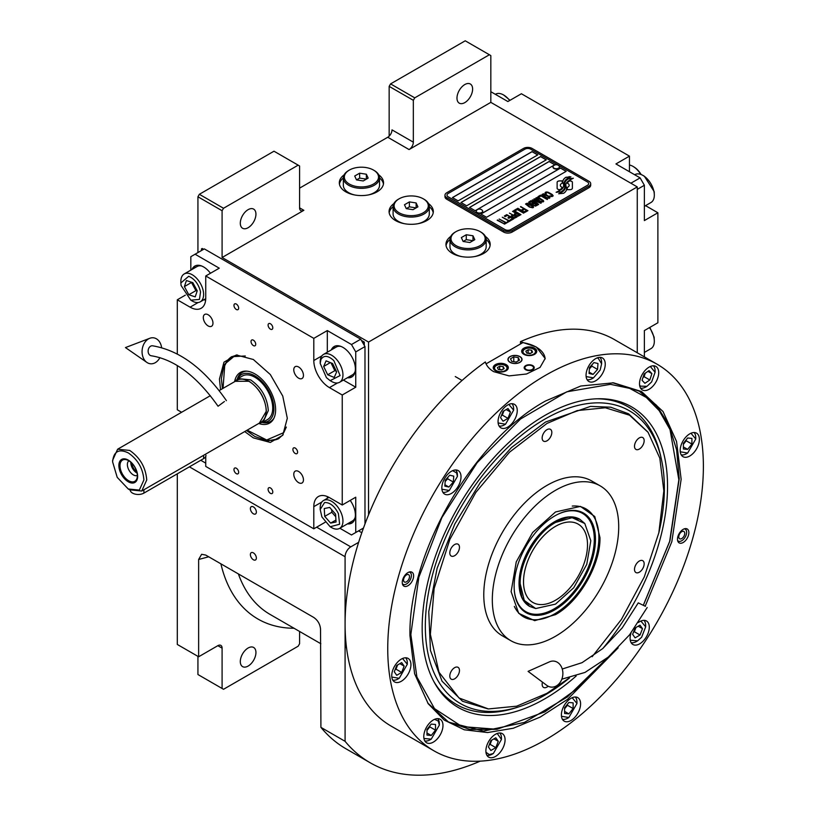 <?xml version="1.0" encoding="UTF-8"?>
<svg xmlns="http://www.w3.org/2000/svg" width="816" height="816" viewBox="0 0 816 816"><rect width="100%" height="100%" fill="white"/><g stroke="black" fill="none" stroke-linecap="round" stroke-linejoin="round"><path stroke-width="1.22" d="M389.161 136.15L389.161 86.363L390.578 83.895L414.752 97.849L489.396 54.754L490.824 55.58L490.824 102.367L409.071 149.563A6.028 3.478 -60 0 0 413.335 142.178L392.006 129.866A6.028 3.478 120 0 1 387.743 137.251L299.584 188.149M197.931 252.583L197.931 196.768L199.349 194.3L223.523 208.264L298.166 165.158L299.584 165.985L299.584 207.845A6.028 3.478 -60 0 0 300.839 210.61A6.028 3.478 -60 0 0 303.848 210.314L222.095 257.509L368.546 342.057L368.546 514.896M393.873 203.612A22.114 12.77 0 0 0 389.079 211.538A22.114 12.77 0 0 0 395.556 220.575A22.114 12.77 0 0 0 419.659 223.339A22.114 12.77 0 0 0 433.316 211.538A22.114 12.77 0 0 0 428.533 203.612M344.107 174.879A22.114 12.77 0 0 0 339.313 182.815A22.114 12.77 0 0 0 345.8 191.842A22.114 12.77 0 0 0 369.903 194.606A22.114 12.77 0 0 0 383.551 182.815A22.114 12.77 0 0 0 378.767 174.879M450.738 236.446A22.114 12.77 0 0 0 445.954 244.382A22.114 12.77 0 0 0 452.431 253.409A22.114 12.77 0 0 0 476.534 256.173A22.114 12.77 0 0 0 490.192 244.382A22.114 12.77 0 0 0 485.398 236.446M490.824 102.367L637.265 186.915L368.546 342.057M413.335 142.178L413.335 100.317L389.161 86.363M199.349 194.3L273.992 151.205L298.166 165.158M240.302 223.196A11.057 6.385 120 0 0 242.587 228.266A11.057 6.385 120 0 0 251.114 225.298A11.057 6.385 120 0 0 255.938 214.169A11.057 6.385 120 0 0 253.643 209.11A11.057 6.385 120 0 0 245.126 212.068A11.057 6.385 120 0 0 240.302 223.196M223.523 208.264L222.095 210.722L222.095 257.509M429.298 206.662A22.114 12.77 180 0 1 433.214 212.772M393.098 206.662A22.114 12.77 0 0 0 389.181 212.772M379.532 177.929A22.114 12.77 180 0 1 383.449 184.039M343.342 177.929A22.114 12.77 0 0 0 339.425 184.039M486.173 239.496A22.114 12.77 180 0 1 490.09 245.606M449.973 239.496A22.114 12.77 0 0 0 446.056 245.606M197.931 196.768L222.095 210.722M358.591 530.869L361.814 532.726M358.632 542.334L350.768 546.873A8.048 4.641 120 0 0 345.086 556.726L345.086 741.316A265.414 153.245 120 0 0 370.199 762.776A265.414 153.245 120 0 0 480.185 761.155M637.265 352.767L637.265 186.915M456.98 98.093A11.057 6.385 120 0 0 459.275 103.163A11.057 6.385 120 0 0 467.792 100.195A11.057 6.385 120 0 0 472.617 89.066A11.057 6.385 120 0 0 470.332 84.007A11.057 6.385 120 0 0 461.805 86.965A11.057 6.385 120 0 0 456.98 98.093M414.752 97.849L413.335 100.317M390.578 83.895L465.232 40.8L489.396 54.754M197.931 656.36L197.931 674.526L222.095 688.48L222.095 648.149A6.028 3.478 -60 0 0 220.85 645.385A6.028 3.478 -60 0 0 217.831 645.68L198.635 656.768L177.307 644.456L177.307 473.81M256.367 558.042A4.223 2.438 -120 0 0 254.521 553.789A4.223 2.438 -120 0 0 251.267 552.656A4.223 2.438 -120 0 0 250.39 554.594A4.223 2.438 -120 0 0 252.236 558.838A4.223 2.438 -120 0 0 255.49 559.97A4.223 2.438 -120 0 0 256.367 558.042M256.367 512.071A4.223 2.438 -120 0 0 254.521 507.817A4.223 2.438 -120 0 0 251.267 506.685A4.223 2.438 -120 0 0 250.39 508.623A4.223 2.438 -120 0 0 252.236 512.866A4.223 2.438 -120 0 0 255.49 513.998A4.223 2.438 -120 0 0 256.367 512.071M198.635 656.768L198.635 559.48L201.644 554.278L205.744 555.084L313.67 617.396C317.791 620.221 320.086 624.138 320.545 629.167L320.912 727.362L345.086 741.316M320.912 727.362A265.414 153.245 120 0 0 346.025 748.823L370.199 762.776M299.584 631.462L299.584 643.742L298.166 646.201L223.523 689.296L222.095 688.48M240.302 661.552A11.057 6.385 120 0 0 242.587 666.611A11.057 6.385 120 0 0 251.114 663.653A11.057 6.385 120 0 0 255.938 652.525A11.057 6.385 120 0 0 253.643 647.465A11.057 6.385 120 0 0 245.126 650.423A11.057 6.385 120 0 0 240.302 661.552M562.224 181.805L562.224 181.723A17.503 10.108 0 0 1 562.285 180.877L559.633 180.877A2.509 1.448 0 0 0 557.124 182.325L557.124 188.221A2.509 1.448 0 0 0 557.858 189.251A2.509 1.448 0 0 0 559.633 189.669L559.96 189.669A11.659 6.732 0 0 0 562.336 187.405A4.417 2.55 0 0 1 561.632 187.078A4.417 2.55 0 0 1 560.337 185.273A4.417 2.55 0 0 1 562.387 183.121A17.503 10.108 180 0 1 562.224 181.805A17.503 10.108 180 0 1 562.224 181.764M562.295 187.476A4.417 2.55 180 0 1 561.632 187.16A4.417 2.55 180 0 1 560.337 185.354A4.417 2.55 180 0 1 560.337 185.314L560.337 185.273M590.692 183.712A6.028 3.478 180 0 0 588.928 181.254L532.052 148.42A6.028 3.478 180 0 0 523.525 148.42L446.74 192.749A6.028 3.478 180 0 0 444.975 195.208A6.028 3.478 180 0 0 446.74 197.666L446.74 199.226L503.615 232.06A6.028 3.478 180 0 0 512.152 232.06L588.928 187.741A6.028 3.478 180 0 0 590.692 185.273L590.692 183.712A6.028 3.478 180 0 1 588.928 186.181L588.928 187.741M446.74 199.226A6.028 3.478 180 0 1 444.975 196.768L444.975 195.208M510.724 229.602L587.5 185.273A4.019 2.326 0 0 0 588.683 183.631A4.019 2.326 0 0 0 587.5 181.988L530.635 149.155A4.019 2.326 0 0 0 524.943 149.155L448.168 193.484A4.019 2.326 0 0 0 446.984 195.126A4.019 2.326 0 0 0 448.168 196.768L505.043 229.602A4.019 2.326 0 0 0 510.724 229.602L510.724 229.684A4.019 2.326 180 0 1 505.043 229.684L448.168 196.85A4.019 2.326 180 0 1 446.984 195.208A4.019 2.326 180 0 1 446.984 195.167M537.744 154.907L532.052 151.623L452.431 197.584L458.123 200.869L537.744 154.907M546.271 159.824L540.58 156.539L460.958 202.511L466.65 205.795L546.271 159.824M554.798 164.75L549.117 161.466L469.496 207.437L475.177 210.722L554.798 164.75M566.182 171.319L560.49 168.035L480.869 214.006L486.55 217.291L566.182 171.319M563.642 185.487A15.3 8.833 180 0 1 563.642 185.528L563.642 185.446A15.3 8.833 0 0 1 563.57 186.262A10.363 5.987 0 0 1 560.419 190.036A119.136 68.779 0 0 1 556.124 192.29L561.112 191.831A18.462 10.659 0 0 0 563.611 189.761A9.629 5.559 0 0 0 564.754 187.139A9.629 5.559 0 0 0 564.692 186.517L564.692 186.599A360.101 207.907 180 0 1 564.295 184.334A15.167 8.762 180 0 1 564.223 183.488A15.167 8.762 180 0 1 564.223 183.447M563.642 185.446A15.3 8.833 0 0 0 563.183 183.294A10.975 6.334 0 0 1 562.836 181.723A10.975 6.334 0 0 1 563.244 180.03L563.244 180.112A10.975 6.334 0 0 0 562.836 181.774M564.223 183.488L564.223 183.406A15.167 8.762 0 0 1 564.56 181.56A9.965 5.753 0 0 1 567.477 178.582A71.533 41.3 0 0 1 570.904 176.837L565.906 177.276A11.577 6.681 0 0 0 563.244 180.03M564.223 183.406A15.167 8.762 0 0 0 564.295 184.253A360.101 207.907 0 0 0 564.692 186.517M565.223 188.119L565.223 188.2A15.3 8.833 180 0 0 565.345 187.088A15.3 8.833 180 0 1 565.345 187.088L565.345 187.007A15.3 8.833 0 0 1 565.223 188.119A11.557 6.671 0 0 1 562.683 191.515A25.102 14.494 0 0 1 558.685 193.759L563.57 193.29A10.914 6.304 0 0 0 566.457 189.842A13.26 7.66 0 0 0 566.59 188.771A13.26 7.66 0 0 0 566.314 187.221L566.314 187.303A29.06 16.779 180 0 1 565.855 185.487A9.435 5.447 180 0 1 565.814 184.997A9.435 5.447 180 0 1 565.814 184.957L565.814 184.916A9.435 5.447 0 0 0 565.855 185.405A29.06 16.779 0 0 0 566.314 187.221M565.345 187.007A15.3 8.833 0 0 0 565.009 185.15A11.424 6.599 0 0 1 564.743 183.743A11.424 6.599 0 0 1 565.009 182.305L565.009 182.386A11.424 6.599 0 0 0 564.743 183.784M565.814 184.916A9.435 5.447 0 0 1 566.814 182.488A15.871 9.16 0 0 1 569.843 180.061A40.382 23.317 0 0 1 573.373 178.265L568.548 178.755A11.924 6.885 0 0 0 565.009 182.305M567.222 189.669L569.864 189.669A2.509 1.448 0 0 0 572.383 188.221L572.383 182.325A2.509 1.448 0 0 0 569.864 180.877L569.537 180.877A11.648 6.732 0 0 0 567.161 183.131A4.417 2.55 0 0 1 569.17 185.273A4.417 2.55 0 0 1 567.11 187.425A17.534 10.118 0 0 1 567.283 188.822A17.534 10.118 0 0 1 567.222 189.669A17.534 10.118 180 0 0 567.283 188.904L567.283 188.822M562.224 181.723A17.503 10.108 0 0 0 562.387 183.121M545.455 193.535L546.139 194.014L546.19 192.943L547.73 192.576L552.116 195.106L551.483 195.993L549.617 196.024L551.891 196.625L553.187 195.881L552.361 194.616L547.832 192.158L545.894 192.056L545.088 192.698L545.455 193.535M549.25 198.329L549.984 197.727L549.627 196.891L546.2 194.677L543.752 193.82L541.957 194.504L545.741 197.564L549.25 198.329M547.21 199.512L540.508 195.167L538.06 196.585L538.968 197.105L541.008 195.932L547.21 199.512M542.987 201.95L543.721 201.348L543.354 200.512L539.937 198.298L537.489 197.431L535.684 198.125L539.478 201.175L542.987 201.95M532.338 199.889L536.979 203.674L530.971 200.675L538.081 204.775L538.693 204.428L533.368 200.165L540.743 203.245L541.355 202.888L534.245 198.788L539.427 202.256L532.338 199.889M531.655 204.296L535.408 206.152L537.54 205.091L530.431 200.991L528.605 202.215L531.655 204.296M532.838 207.805L533.572 207.213L533.205 206.366L529.778 204.153L527.34 203.296L525.535 203.99L529.329 207.04L532.838 207.805M520.822 206.54L523.739 208.692L521.965 209.712L522.872 210.242L524.647 209.212L526.616 210.355L524.566 211.528L525.473 212.058L527.932 210.64L520.486 206.815M517.823 208.264L524.933 212.374L517.487 208.539M523.566 213.16L516.865 208.814L514.417 210.232L515.324 210.752L517.364 209.579L523.566 213.16M513.876 210.548L520.985 214.649L513.529 210.824M515.233 215.353L517.895 216.26L520.027 215.2L512.509 211.334L515.681 213.17L514.274 214.159L515.233 215.353M512.173 217.117L514.835 218.025L516.956 216.974L509.439 213.109L512.621 214.934L511.204 215.934L512.173 217.117M504.329 216.056L505.237 216.577L507.287 215.393L509.704 216.791L507.929 217.821L508.837 218.341L510.612 217.321L512.581 218.453L510.53 219.637L511.438 220.157L513.896 218.739L506.787 214.639L504.329 216.056M507.552 221.534L508.307 221.972L510.898 220.473L510.143 220.034L509.051 220.667L502.289 217.229L508.643 220.901L507.552 221.534M504.421 223.339L505.175 223.778L507.766 222.278L505.92 222.472L499.157 219.045L505.512 222.707L504.421 223.339M497.525 219.983L504.635 224.094L497.179 220.269M549.015 197.248L547.924 197.87L546.149 197.329L543.028 195.289L543.599 194.432L548.597 196.615L548.893 197.574L546.822 197.717L542.936 194.993M542.742 200.869L541.651 201.491L539.886 200.94L536.765 198.9L537.326 198.053L542.334 200.226L542.62 201.195L540.559 201.338L536.663 198.614M534.103 203.582L536.224 204.806L534.929 205.55L533.307 205.091L532.807 204.326L534.103 203.582M531.104 203.745L529.574 202.705L530.93 201.746L533.195 203.062L531.104 203.827L529.574 202.705M532.593 206.723L531.502 207.356L529.737 206.805L526.606 204.765L527.177 203.908L532.175 206.091L532.471 207.05L530.41 207.193L526.514 204.469M515.243 214.649L516.589 213.69L518.864 215.006L517.211 215.781L515.243 214.649L515.794 215.281L517.568 215.832L518.864 215.006M512.183 216.413L513.529 215.465L515.794 216.77L514.141 217.546L512.183 216.413L512.734 217.056L514.498 217.597L515.794 216.77M452.503 197.625L532.052 151.705L537.673 154.948M461.03 202.552L540.58 156.631L546.2 159.865M469.567 207.478L549.117 161.548L554.727 164.791M480.94 214.047L560.49 168.116L566.11 171.36M588.683 183.712L588.683 183.631A4.019 2.326 180 0 1 588.683 183.712A4.019 2.326 180 0 1 587.5 185.354L510.724 229.684M446.74 197.666L503.615 230.51L503.615 232.06M588.928 186.181L512.152 230.51A6.028 3.478 180 0 1 503.615 230.51M563.642 185.528A15.3 8.833 180 0 1 563.57 186.344A10.363 5.987 180 0 1 560.419 190.118A119.136 68.779 180 0 1 556.247 192.311M565.906 177.276L565.906 177.358A11.577 6.681 0 0 0 563.244 180.112M567.446 177.5L565.906 177.358M569.242 176.593L567.446 177.582M570.772 176.899L569.242 176.674M564.754 187.18A9.629 5.559 0 0 0 564.692 186.599M566.59 188.812A13.26 7.66 0 0 0 566.314 187.303M573.24 178.327L568.548 178.837A11.924 6.885 0 0 0 565.009 182.386M565.223 188.2A11.557 6.671 180 0 1 562.683 191.597A25.102 14.494 180 0 1 558.817 193.78M572.383 188.221L572.383 182.407A2.509 1.448 0 0 0 569.864 180.958L569.537 180.958A11.648 6.732 0 0 0 567.202 183.151M569.17 185.273L569.17 185.354A4.417 2.55 180 0 1 569.17 185.354A4.417 2.55 180 0 1 567.13 187.507M562.265 180.958L559.633 180.958A2.509 1.448 0 0 0 557.124 182.407M545.894 192.056L545.282 192.494M546.955 191.964L546.383 192.035M547.832 192.158L546.955 192.056M548.576 192.433L547.832 192.239M549.403 192.831L548.576 192.515M551.667 194.137L549.403 192.913M552.361 194.616L551.667 194.218M550.545 196.013L550.025 195.871M551.055 196.064L550.545 196.095M552.095 195.646L551.483 196.075M549.984 197.737L545.374 194.361L543.181 193.882L541.967 194.585M547.546 199.318L540.508 195.248L538.132 196.625M543.711 201.358L539.111 197.982L536.918 197.503L535.694 198.196M536.979 203.674L531.043 200.716M538.631 204.459L533.368 200.165M541.283 202.929L533.909 199.063M539.427 202.256L532.389 199.94M537.469 205.132L530.431 201.073L528.625 202.266M536.224 204.806L534.572 205.663L532.756 204.541M533.195 203.062L531.104 203.827M533.562 207.223L528.962 203.837L526.759 203.357L525.545 204.061M523.739 208.692L522.036 209.753M526.616 210.355L524.637 211.568M527.86 210.681L520.822 206.621M524.861 212.415L517.823 208.345M523.903 212.966L516.865 208.896L514.488 210.273M520.914 214.69L513.876 210.63M519.955 215.24L512.581 211.375M515.681 213.17L514.294 214.21M516.885 217.015L509.51 213.149M512.621 214.934L511.224 215.975M509.704 216.791L508.001 217.862M512.581 218.453L510.602 219.677M513.825 218.78L506.787 214.72L504.4 216.097M510.826 220.514L509.051 220.748L502.36 217.27M508.643 220.901L507.623 221.575M507.695 222.319L505.92 222.554L499.229 219.086M505.512 222.707L504.492 223.38M504.563 224.135L497.525 220.065M553.024 167.035A3.213 1.856 -0 0 0 553.003 167.219A3.213 1.856 -0 0 0 553.88 168.494A3.213 1.856 180 0 0 557.41 168.943A3.213 1.856 180 0 0 559.439 167.219L559.439 166.852A3.213 1.856 180 0 1 557.41 168.575A3.213 1.856 180 0 1 553.88 168.127A3.213 1.856 -0 0 1 553.003 166.852A3.213 1.856 -0 0 1 553.36 166.005A3.825 3.825 0 0 1 559.093 166.005A3.213 1.856 180 0 1 559.439 166.852M558.562 165.566A3.213 1.856 180 0 1 559.093 166.005M476.248 211.354A3.213 1.856 -0 0 0 476.228 211.538A3.213 1.856 -0 0 0 477.105 212.823A3.213 1.856 180 0 0 480.634 213.272A3.213 1.856 180 0 0 482.664 211.538L482.664 211.171A3.213 1.856 180 0 1 480.634 212.905A3.213 1.856 180 0 1 477.105 212.446A3.213 1.856 -0 0 1 476.228 211.171A3.213 1.856 -0 0 1 476.575 210.334A3.825 3.825 0 0 1 482.317 210.334A3.213 1.856 180 0 1 482.664 211.171M481.787 209.896A3.213 1.856 180 0 1 482.317 210.334M486.061 363.854L522.801 342.649A30.161 17.411 180 0 1 536.316 347.157A30.161 17.411 180 0 1 545.139 358.958M519.823 356.674A6.834 3.947 0 0 0 512.377 355.817A6.834 3.947 0 0 0 508.154 359.468A6.834 3.947 0 0 0 510.153 362.253A6.834 3.947 0 0 0 517.609 363.11A6.834 3.947 0 0 0 521.832 359.468A6.834 3.947 0 0 0 519.823 356.674M532.766 365.619A5.029 2.907 180 0 1 534.235 367.679A5.029 2.907 180 0 1 531.134 370.352A5.029 2.907 180 0 1 525.657 369.73A5.029 2.907 180 0 1 524.178 367.679A5.029 2.907 180 0 1 527.289 364.997A5.029 2.907 180 0 1 532.766 365.619M534.541 348.177A7.538 4.355 0 0 0 526.32 347.239A7.538 4.355 0 0 0 521.669 351.257A7.538 4.355 0 0 0 523.882 354.338A7.538 4.355 0 0 0 532.093 355.276A7.538 4.355 0 0 0 536.755 351.257A7.538 4.355 0 0 0 534.541 348.177M506.104 364.599A7.538 4.355 0 0 0 497.893 363.65A7.538 4.355 0 0 0 493.231 367.679A7.538 4.355 0 0 0 495.445 370.75A7.538 4.355 0 0 0 503.656 371.698A7.538 4.355 0 0 0 508.317 367.679A7.538 4.355 0 0 0 506.104 364.599M524.229 349.452L524.8 349.126A6.232 3.601 0 0 0 524.8 354.215A6.232 3.601 0 0 0 533.613 354.215A6.232 3.601 0 0 0 533.613 349.126A6.232 3.601 0 0 0 524.8 349.126L524.229 349.452A7.038 4.06 0 0 0 522.169 352.328A7.038 4.06 0 0 0 522.25 352.93M534.184 349.452L533.613 349.126L534.184 349.452A7.038 4.06 0 0 1 536.245 352.328L536.245 352.818M532.573 352.186L531.675 350.248L528.309 349.727L525.841 351.145L526.748 353.093L530.114 353.614L532.573 352.186M528.309 349.727L527.87 353.267M530.553 353.359L528.309 353.012M531.675 350.248L531.675 352.706M536.163 352.93A7.038 4.06 0 0 0 536.245 352.328M495.802 365.864L496.363 365.537A6.232 3.601 0 0 0 496.363 370.627A6.232 3.601 0 0 0 505.186 370.627A6.232 3.601 0 0 0 505.186 365.537A6.232 3.601 0 0 0 496.363 365.537L495.802 365.864A7.038 4.06 0 0 0 493.731 368.74A7.038 4.06 0 0 0 493.813 369.352M505.747 365.864L505.186 365.537L505.747 365.864A7.038 4.06 0 0 1 507.807 368.74L507.807 369.24M504.135 368.608L503.237 366.659L499.871 366.139L497.413 367.567L498.311 369.505L501.677 370.025L504.135 368.608M499.871 366.139L499.433 369.679M502.115 369.77L499.871 369.424M503.237 366.659L503.237 369.128M507.736 369.352A7.038 4.06 0 0 0 507.807 368.74M533.134 366.659A4.294 2.479 180 0 1 531.644 369.719A4.294 2.479 180 0 1 526.167 369.424A4.294 2.479 0 0 1 525.29 366.659A4.294 2.479 0 0 1 532.246 365.925A4.294 2.479 180 0 1 533.134 366.659L533.797 367.526A5.029 2.907 180 0 1 534.154 368.189M525.29 366.659L524.617 367.526A5.029 2.907 0 0 0 524.26 368.189M510.01 356.592L510.01 356.592A7.038 4.06 0 0 0 510.01 362.335A7.038 4.06 0 0 0 519.965 362.335A7.038 4.06 0 0 0 519.965 356.592L519.965 356.592A7.038 4.06 0 0 0 510.01 356.592M518.272 357.571L513.794 356.878L510.51 358.775L511.703 361.366L516.191 362.059L519.476 360.162L518.272 357.571L518.272 360.856M513.794 356.878L513.794 361.682M618.181 647.833L567.487 699.394L540.284 717.04L513.295 728.239L487.611 732.554L464.263 729.79L444.2 720.059L428.237 703.769L414.62 673.792L409.969 635.827C408.102 553.248 473.107 440.65 545.557 400.982L580.757 386.019L613.53 382.826L641.549 391.547L663.041 411.55L676.546 441.456L681.146 479.267L671.843 541.64L645.201 606.206M657.155 364.252L614.499 339.629A223.196 128.857 120 0 0 520.475 341.669L536.316 347.014L545.149 358.489L540.07 367.394L526.524 373.993L509.113 375.89L493.66 371.647C489.284 369.067 486.509 365.833 485.336 361.957A223.196 128.857 120 0 0 345.086 624.036A223.196 128.857 120 0 0 391.313 726.209L433.969 750.832A223.196 128.857 120 0 0 605.951 691.04A223.196 128.857 120 0 0 703.382 466.426A223.196 128.857 120 0 0 657.155 364.252A223.196 128.857 120 0 0 485.163 424.055A223.196 128.857 120 0 0 387.743 648.659A223.196 128.857 120 0 0 433.969 750.832M520.475 341.669L520.475 343.985M402.257 582.44A8.048 4.641 -60 0 1 405.766 574.352A8.048 4.641 -60 0 1 411.968 572.2A8.048 4.641 -60 0 1 413.63 575.882A8.048 4.641 -60 0 1 410.122 583.97A8.048 4.641 -60 0 1 403.92 586.123A8.048 4.641 -60 0 1 402.257 582.44M677.484 539.213A8.048 4.641 -60 0 1 681.003 531.124A8.048 4.641 -60 0 1 687.194 528.962A8.048 4.641 -60 0 1 688.867 532.644A8.048 4.641 -60 0 1 685.348 540.743A8.048 4.641 -60 0 1 679.157 542.895A8.048 4.641 -60 0 1 677.484 539.213M441.833 487.897A13.576 7.834 120 0 0 444.638 494.108A13.576 7.834 120 0 0 455.104 490.467A13.576 7.834 120 0 0 461.02 476.809A13.576 7.834 120 0 0 458.215 470.597A13.576 7.834 120 0 0 447.749 474.239A13.576 7.834 120 0 0 441.833 487.897M498.056 421.627A13.576 7.834 120 0 0 500.871 427.839A13.576 7.834 120 0 0 511.326 424.208A13.576 7.834 120 0 0 517.252 410.55A13.576 7.834 120 0 0 514.447 404.338A13.576 7.834 120 0 0 503.982 407.969A13.576 7.834 120 0 0 498.056 421.627M586.051 375.268A13.576 7.834 120 0 0 588.866 381.48A13.576 7.834 120 0 0 599.321 377.839A13.576 7.834 120 0 0 605.248 364.181A13.576 7.834 120 0 0 602.432 357.969A13.576 7.834 120 0 0 591.977 361.6A13.576 7.834 120 0 0 586.051 375.268M639.52 383.724A13.576 7.834 120 0 0 642.325 389.936A13.576 7.834 120 0 0 652.79 386.305A13.576 7.834 120 0 0 658.706 372.647A13.576 7.834 120 0 0 655.901 366.435A13.576 7.834 120 0 0 645.446 370.066A13.576 7.834 120 0 0 639.52 383.724M680.187 450.452A13.576 7.834 120 0 0 682.992 456.674A13.576 7.834 120 0 0 693.457 453.033A13.576 7.834 120 0 0 699.383 439.375A13.576 7.834 120 0 0 696.568 433.163A13.576 7.834 120 0 0 686.113 436.795A13.576 7.834 120 0 0 680.187 450.452M631.054 632.89A13.576 7.834 120 0 0 630.095 638.275A13.576 7.834 120 0 0 632.91 644.497A13.576 7.834 120 0 0 643.365 640.856A13.576 7.834 120 0 0 649.291 627.198A13.576 7.834 120 0 0 646.476 620.986A13.576 7.834 120 0 0 638.387 622.516M561.398 714.938A13.576 7.834 120 0 0 564.203 721.15A13.576 7.834 120 0 0 574.668 717.519A13.576 7.834 120 0 0 580.584 703.861A13.576 7.834 120 0 0 577.779 697.639A13.576 7.834 120 0 0 567.314 701.281A13.576 7.834 120 0 0 561.398 714.938M485.877 750.914A13.576 7.834 120 0 0 488.682 757.126A13.576 7.834 120 0 0 499.147 753.484A13.576 7.834 120 0 0 505.073 739.826A13.576 7.834 120 0 0 502.258 733.615A13.576 7.834 120 0 0 491.803 737.246A13.576 7.834 120 0 0 485.877 750.914M423.779 736.552A13.576 7.834 120 0 0 426.584 742.764A13.576 7.834 120 0 0 437.05 739.133A13.576 7.834 120 0 0 442.976 725.475A13.576 7.834 120 0 0 440.161 719.253A13.576 7.834 120 0 0 429.706 722.894A13.576 7.834 120 0 0 423.779 736.552M391.741 675.719A13.576 7.834 120 0 0 394.556 681.931A13.576 7.834 120 0 0 405.011 678.29A13.576 7.834 120 0 0 410.938 664.632A13.576 7.834 120 0 0 408.122 658.42A13.576 7.834 120 0 0 397.667 662.062A13.576 7.834 120 0 0 391.741 675.719M612.592 382.745L639.652 391.292L656.441 405.236L668.926 424.993L676.617 449.81L679.208 478.737L669.936 540.896L643.385 605.217M607.94 657.359L567.344 696.976L524.392 722.415L483.439 731.105L448.627 722.15L427.696 702.994M592.171 656.707L621.415 619.415L644.283 576.902L658.838 532.807L663.836 490.906L659.828 458.184L648.088 432.347L629.513 415.191L605.329 407.776L577.187 410.581L546.985 423.433L509.449 452.258L475.881 492.344L449.861 539.407L434.132 588.489L430.369 634.389L438.977 672.221L459.02 697.976L488.407 708.941L516.65 706.187L546.985 693.294L569.221 677.994M647.843 432.001L628.555 413.794L610.766 407.215L590.478 406.399L545.557 422.015L511.489 447.525L480.349 482.501L454.828 523.954L437.121 568.283L428.757 611.704L430.44 650.444L442.048 681.197L462.57 701.291L487.988 708.9M555.512 511.958L580.421 506.389L594.782 516.548L599.974 537.622C600.576 564.703 579.268 601.616 555.512 614.632L534.674 620.67L518.69 613.316L511.122 591.661L516.242 561.887L532.603 532.522L555.512 511.958M555.512 636.266A89.383 51.602 -60 0 1 510.826 640.693A89.383 51.602 -60 0 1 497.128 569.078A89.383 51.602 -60 0 1 555.512 490.314A89.383 51.602 120 0 1 600.199 485.887A89.383 51.602 120 0 1 613.897 557.512A89.383 51.602 120 0 1 555.512 636.266M510.826 640.693L502.289 635.766A89.383 51.602 -60 0 1 488.59 564.152A89.383 51.602 -60 0 1 546.985 485.387A89.383 51.602 120 0 1 591.671 480.961L600.199 485.887M639.336 561.031A6.834 3.947 120 0 0 634.868 567.059A6.834 3.947 120 0 0 635.909 572.536A6.834 3.947 120 0 0 639.336 572.2A6.834 3.947 120 0 0 643.793 566.171A6.834 3.947 120 0 0 642.753 560.694A6.834 3.947 120 0 0 639.336 561.031M639.336 437.896A6.834 3.947 120 0 0 634.868 443.924A6.834 3.947 120 0 0 635.909 449.402A6.834 3.947 120 0 0 639.336 449.065A6.834 3.947 120 0 0 643.793 443.037A6.834 3.947 120 0 0 642.753 437.56A6.834 3.947 120 0 0 639.336 437.896M546.985 429.655A6.834 3.947 120 0 0 542.518 435.673A6.834 3.947 120 0 0 543.568 441.15A6.834 3.947 120 0 0 546.985 440.813A6.834 3.947 120 0 0 551.453 434.795A6.834 3.947 120 0 0 550.402 429.318A6.834 3.947 120 0 0 546.985 429.655M454.634 544.537A6.834 3.947 120 0 0 450.167 550.555A6.834 3.947 120 0 0 451.217 556.043A6.834 3.947 120 0 0 454.634 555.696A6.834 3.947 120 0 0 459.102 549.678A6.834 3.947 120 0 0 458.051 544.201A6.834 3.947 120 0 0 454.634 544.537M454.634 667.672A6.834 3.947 120 0 0 450.167 673.69A6.834 3.947 120 0 0 451.217 679.167A6.834 3.947 120 0 0 454.634 678.83A6.834 3.947 120 0 0 459.102 672.812A6.834 3.947 120 0 0 458.051 667.335A6.834 3.947 120 0 0 454.634 667.672M542.467 682.125A6.834 3.947 120 0 0 543.568 687.419A6.834 3.947 120 0 0 546.985 687.082A6.834 3.947 120 0 0 548.168 686.225M684.287 528.85A6.885 3.978 120 0 1 686.297 530.482A6.885 3.978 120 0 1 686.623 532.297A6.885 3.978 -60 0 1 680.014 541.365L678.3 541.6A8.048 4.641 -60 0 1 677.994 541.63M686.297 530.482L685.644 528.88A8.048 4.641 120 0 0 685.511 528.595M680.014 541.365A6.885 3.978 -60 0 1 677.596 540.437M678.769 536.836A4.223 2.438 120 0 0 679.646 538.764A4.223 2.438 120 0 0 682.9 537.632A4.223 2.438 120 0 0 684.736 533.389A4.223 2.438 120 0 0 683.869 531.451A4.223 2.438 120 0 0 680.615 532.583A4.223 2.438 120 0 0 678.769 536.836M410.285 571.822A8.048 4.641 -60 0 1 410.417 572.108L411.07 573.709A6.885 3.978 -60 0 1 411.386 575.535A6.885 3.978 120 0 1 404.787 584.593L403.073 584.827A8.048 4.641 120 0 1 402.757 584.858M409.051 572.077A6.885 3.978 -60 0 1 411.07 573.709M402.37 583.664A6.885 3.978 120 0 0 404.787 584.593M409.51 576.616A4.223 2.438 120 0 0 408.632 574.678A4.223 2.438 120 0 0 405.379 575.81A4.223 2.438 120 0 0 403.543 580.064A4.223 2.438 120 0 0 404.41 581.992A4.223 2.438 120 0 0 407.663 580.87A4.223 2.438 120 0 0 409.51 576.616M499.076 426.003A13.066 7.548 120 0 0 504.39 424.871L505.522 424.218L513.631 410.183L513.631 408.867A13.066 7.548 120 0 0 511.948 403.696M498.137 422.963L505.522 424.218M513.631 410.183L508.847 404.399M507.991 418.363L510.449 412.009L507.991 408.51L503.064 411.356L500.596 417.7L503.064 421.209L507.991 418.363L502.299 415.079L503.941 410.846M510.449 412.009L506.185 409.55M501.422 415.589L502.299 415.079M392.751 680.085A13.066 7.548 120 0 0 398.065 678.963L399.208 678.3L407.306 664.265L407.306 662.949A13.066 7.548 120 0 0 405.634 657.788M391.813 677.056L399.208 678.3M407.306 664.265L402.533 658.492M401.666 672.445L404.134 666.101L401.666 662.602L396.739 665.438L394.281 671.792L396.739 675.291L401.666 672.445L395.984 669.161L397.627 664.938M404.134 666.101L399.871 663.643M395.097 669.671L395.984 669.161M680.258 451.789L687.653 453.043L686.511 453.696A13.066 7.548 120 0 0 686.521 453.696A13.066 7.548 120 0 1 681.197 454.828M686.511 453.696L687.653 453.043L695.752 439.008L695.752 437.692A13.066 7.548 120 0 0 694.069 432.521M695.752 439.008L690.979 433.235M691.917 438.376L687.653 437.998L683.38 443.302L683.38 448.994L687.653 449.371L691.917 444.067L691.917 438.376M691.917 444.067L686.225 440.783L686.225 439.763M683.38 444.322L686.225 440.783M687.653 449.371L683.38 446.913M423.851 737.888L424.228 738.511L431.246 739.143L439.345 725.098L438.263 721.048L434.571 719.324M424.789 740.928A13.066 7.548 120 0 0 430.103 739.796L431.246 739.143M439.345 725.098L439.345 723.792A13.066 7.548 120 0 0 438.11 719.171A13.066 7.548 120 0 0 437.662 718.621M435.509 730.167L435.509 724.475L431.246 724.098L426.982 729.402L426.982 735.083L431.246 735.471L435.509 730.167L429.818 726.883L429.818 725.863M426.982 730.412L429.818 726.883M431.246 735.471L426.982 733.003M485.948 752.25L489.284 754.586L493.343 753.494L501.442 739.459L497.393 733.696L496.669 733.686M486.887 755.279A13.066 7.548 120 0 0 487.58 755.392A13.066 7.548 120 0 0 492.201 754.147L493.343 753.494M501.442 739.459L501.442 738.143A13.066 7.548 120 0 0 499.759 732.982M498.27 741.295L495.802 737.786L490.875 740.632L488.417 746.977L490.875 750.485L495.802 747.64L498.27 741.295L493.996 738.827M495.802 747.64L490.12 744.355L491.752 740.122M489.233 744.865L490.12 744.355M561.469 716.275L568.854 717.529L567.722 718.182A13.066 7.548 120 0 0 567.732 718.172A13.066 7.548 120 0 1 562.408 719.304M567.722 718.182L568.854 717.529L576.963 703.484L576.963 702.178A13.066 7.548 120 0 0 575.28 697.007M576.963 703.484L572.189 697.711M573.128 702.862L568.854 702.474L564.59 707.788L564.59 713.47L568.854 713.857L573.128 708.543L573.128 702.862M573.128 708.543L567.436 705.269L567.436 704.249M564.59 708.798L567.436 705.269M568.854 713.857L564.59 711.389M630.176 639.611L630.544 640.234L637.561 640.866L641.611 637.276L645.67 626.831L640.886 621.058M631.105 642.651A13.066 7.548 120 0 0 636.429 641.519L637.561 640.866M645.67 626.831L645.67 625.515A13.066 7.548 120 0 0 643.987 620.344M640.019 625.158L635.103 628.004L632.635 634.348L635.103 637.857L640.019 635.011L642.488 628.667L640.019 625.158M642.488 628.667L638.224 626.198M640.019 635.011L634.338 631.727L635.98 627.494M633.461 632.237L634.338 631.727M586.123 376.604L593.518 377.849L600.158 370.025L601.616 363.814L598.159 358.142L596.843 358.04M587.061 379.634A13.066 7.548 120 0 0 592.375 378.512L593.518 377.849M601.616 363.814L601.616 362.498A13.066 7.548 120 0 0 599.944 357.337M593.089 374.401L597.547 369.424L597.975 363.508L593.946 362.579L589.478 367.557L589.05 373.473L593.089 374.401L589.152 372.137M597.547 369.424L591.865 366.139L591.957 364.793M589.387 368.903L591.865 366.139M441.905 489.233L449.29 490.477L457.399 476.442L456.634 472.923L452.625 470.669M442.843 492.262A13.066 7.548 120 0 0 448.157 491.14L449.29 490.477M457.399 476.442L457.399 475.126A13.066 7.548 120 0 0 456.532 471.118A13.066 7.548 120 0 0 455.716 469.965M453.329 482.052L453.757 476.146L449.718 475.208L445.261 480.185L444.832 486.101L448.861 487.04L453.329 482.052L447.637 478.768L447.739 477.421M445.159 481.542L447.637 478.768M448.861 487.04L444.924 484.765M639.591 385.06L640.346 386.152L646.986 386.315L651.627 381.939L655.085 372.28L650.311 366.496M640.529 388.1A13.066 7.548 120 0 0 645.844 386.968L646.986 386.315M655.085 372.28L655.085 370.964A13.066 7.548 120 0 0 653.402 365.792M649.067 370.597L644.161 373.932L642.07 380.287L644.895 383.306L649.801 379.981L651.892 373.626L649.067 370.597M651.892 373.626L647.955 371.351M649.801 379.981L644.12 376.696L645.272 373.167M642.998 377.461L644.12 376.696M643.345 605.186L669.661 541.396L678.851 479.767L670.038 429.644L659.899 411.366L646.303 397.463L629.656 388.365L610.46 384.336L566.804 391.813L520.537 419.006L477.166 462.662L441.854 517.609L418.832 577.269L410.846 634.501L416.884 676.954L434.479 708.604L462.009 726.597L497.036 729.29L544.853 711.868L577.167 688.653L607.563 657.676M669.916 429.359L656.564 406.052L639.081 390.966M448.066 721.823L469.863 729.422L496.771 729.331M602.84 648.496A173.502 100.174 120 0 0 667.539 486.305A173.502 100.174 -60 0 0 598.148 398.759A173.502 100.174 -60 0 0 422.168 627.963A173.502 100.174 120 0 0 434.347 682.472A173.502 100.174 120 0 0 576.157 676.036M658.93 532.42A169.024 97.583 120 0 0 664.367 488.131A169.024 97.583 -60 0 0 661.47 459.612A169.024 97.583 -60 0 0 531.695 427.564A169.024 97.583 -60 0 0 425.33 626.137A169.024 97.583 120 0 0 518.701 706.891L515.681 707.86A171.799 99.185 -60 0 1 433.602 681.095M596.578 398.81A171.799 99.185 -60 0 1 660.797 456.511L661.47 459.612M518.701 706.891A169.024 97.583 120 0 0 569.517 677.923M520.159 583.705L524.28 600.464L535.704 608.542L555.512 604.115L573.73 587.765L586.745 564.407L590.815 540.733L584.797 523.515L572.087 517.66L555.512 522.464C536.622 532.807 519.67 562.173 520.159 583.705M584.797 523.515L579.931 519.343L568.405 517.109L554.798 521.842C535.806 532.236 518.772 561.755 519.262 583.399L521.965 597.547L529.666 606.421L535.704 608.542M555.512 526.351A45.237 26.122 120 0 0 525.953 566.222A45.237 26.122 120 0 0 532.889 602.473A45.237 26.122 120 0 0 555.512 600.229A45.237 26.122 120 0 0 585.072 560.368A45.237 26.122 120 0 0 578.136 524.107A45.237 26.122 120 0 0 555.512 526.351M514.335 606.41A62.332 35.986 -60 0 0 523.637 616.865A62.332 35.986 -60 0 0 555.421 613.408A62.332 35.986 120 0 0 595.639 558.45A62.332 35.986 120 0 0 585.97 508.898A62.332 35.986 120 0 0 572.251 506.073M555.38 609.501A57.508 33.201 120 0 0 595.435 541.334A57.508 33.201 120 0 0 558.685 513.896A57.508 33.201 120 0 0 554.227 516.263A57.508 33.201 -60 0 0 514.325 590.733A57.508 33.201 -60 0 0 555.38 609.501M558.348 514.06A56.732 32.752 -60 0 1 594.262 541.467A56.732 32.752 -60 0 1 554.758 608.512A56.732 32.752 -60 0 1 514.294 590.366M579.931 519.343L579.727 519.221A50.266 29.019 120 0 0 554.084 522.005A50.266 29.019 -60 0 0 521.659 566.335A50.266 29.019 -60 0 0 529.451 606.288L529.666 606.421M220.575 389.783L219.443 379.114L223.982 362.171L236.365 354.98L253.337 359.499L270.32 374.534L282.754 396.066L287.303 418.292L282.734 435.295L270.32 442.435L253.378 437.886L244.708 431.572M283.213 434.581L278.429 438.804L267.587 440.905L254.796 436.468L246.554 430.511M360.723 339.191L351.482 344.525L327.308 330.572L313.803 338.365L205.744 275.981L219.259 268.178L195.085 254.225L204.326 248.89L360.723 339.191L364.987 346.576L364.987 523.954M293.78 474.269A6.834 3.947 -120 0 0 296.769 481.154A6.834 3.947 -120 0 0 302.042 482.99A6.834 3.947 -120 0 0 303.45 479.859A6.834 3.947 -120 0 0 300.472 472.974A6.834 3.947 -120 0 0 295.198 471.148A6.834 3.947 -120 0 0 293.78 474.269M293.78 369.791A6.834 3.947 -120 0 0 296.769 376.676A6.834 3.947 -120 0 0 302.042 378.502A6.834 3.947 -120 0 0 303.45 375.37A6.834 3.947 -120 0 0 300.472 368.495A6.834 3.947 -120 0 0 295.198 366.659A6.834 3.947 -120 0 0 293.78 369.791M212.966 323.136A6.834 3.947 -120 0 0 209.987 316.251A6.834 3.947 -120 0 0 204.714 314.425A6.834 3.947 -120 0 0 203.306 317.557A6.834 3.947 -120 0 0 206.285 324.431A6.834 3.947 -120 0 0 211.558 326.267A6.834 3.947 -120 0 0 212.966 323.136M364.987 346.576L355.745 351.91L351.482 344.525M355.745 351.91L355.745 387.212L342.241 395.005L342.241 505.012L355.745 497.209L355.745 532.511L363.477 528.044M339.844 528.248L351.482 534.97L355.745 532.511M205.744 456.43L205.744 466.426L313.803 528.819L325.125 522.281M181.621 412.274L177.307 409.785L177.307 365.548M177.307 353.991L177.307 299.788L185.344 295.147M190.822 270.127L190.822 256.693L195.085 254.225M297.585 452.135A3.315 1.918 -120 0 0 296.137 448.8A3.315 1.918 -120 0 0 293.587 447.913A3.315 1.918 -120 0 0 292.893 449.432A3.315 1.918 -120 0 0 294.341 452.768A3.315 1.918 -120 0 0 296.902 453.655A3.315 1.918 -120 0 0 297.585 452.135M255.724 344.24A3.315 1.918 -120 0 0 254.276 340.894A3.315 1.918 -120 0 0 251.716 340.007A3.315 1.918 -120 0 0 251.032 341.527A3.315 1.918 -120 0 0 252.481 344.872A3.315 1.918 -120 0 0 255.041 345.76A3.315 1.918 -120 0 0 255.724 344.24M238.66 472.301A3.315 1.918 -120 0 0 237.211 468.955A3.315 1.918 -120 0 0 234.661 468.068A3.315 1.918 -120 0 0 233.968 469.588A3.315 1.918 -120 0 0 235.416 472.923A3.315 1.918 -120 0 0 237.976 473.81A3.315 1.918 -120 0 0 238.66 472.301M238.66 308.122A3.315 1.918 -120 0 0 237.211 304.776A3.315 1.918 -120 0 0 234.661 303.889A3.315 1.918 -120 0 0 233.968 305.408A3.315 1.918 -120 0 0 235.416 308.754A3.315 1.918 -120 0 0 237.976 309.641A3.315 1.918 -120 0 0 238.66 308.122M272.789 491.997A3.315 1.918 -120 0 0 271.34 488.662A3.315 1.918 -120 0 0 268.78 487.774A3.315 1.918 -120 0 0 268.097 489.284A3.315 1.918 -120 0 0 269.545 492.629A3.315 1.918 -120 0 0 272.095 493.517A3.315 1.918 -120 0 0 272.789 491.997M272.789 327.818A3.315 1.918 -120 0 0 271.34 324.482A3.315 1.918 -120 0 0 268.78 323.595A3.315 1.918 -120 0 0 268.097 325.115A3.315 1.918 -120 0 0 269.545 328.45A3.315 1.918 -120 0 0 272.095 329.338A3.315 1.918 -120 0 0 272.789 327.818M205.744 275.981L205.744 298.146A22.114 12.77 60 0 1 201.164 308.275A22.114 12.77 60 0 1 190.108 307.173L198.176 302.512M177.307 299.788L190.108 307.173M313.803 528.819L313.803 506.654A22.114 12.77 60 0 1 318.383 496.526A22.114 12.77 60 0 1 329.45 497.617L342.241 505.012M342.241 395.005L329.45 387.62A22.114 12.77 60 0 1 313.803 360.529L321.881 355.868M313.803 338.365L313.803 360.529M210.457 273.268A17.595 10.159 -120 0 0 194.82 266.077A17.595 10.159 -120 0 0 192.005 269.443M204.071 299.635A22.114 12.77 -120 0 0 205.622 300.39M327.308 330.572L327.308 352.216M347.432 377.747A17.595 10.159 -120 0 0 351.747 377.002A17.595 10.159 -120 0 0 355.388 368.944A17.595 10.159 -120 0 0 347.718 351.237A17.595 10.159 -120 0 0 334.152 346.525A17.595 10.159 -120 0 0 331.347 349.891M343.393 380.083L355.745 387.212M347.432 523.872A17.595 10.159 -120 0 0 351.747 523.117A17.595 10.159 -120 0 0 355.388 515.059A17.595 10.159 -120 0 0 350.207 500.402M327.44 496.607A22.114 12.77 -120 0 0 327.318 498.331M348.85 523.046A17.595 10.159 -120 0 0 352.43 522.658M332.765 349.064A17.595 10.159 60 0 1 334.897 346.168M348.85 376.931A17.595 10.159 -120 0 0 352.43 376.543M193.433 268.627A17.595 10.159 60 0 1 195.554 265.72M222.421 388.712L221.391 378.593L223.931 365.293L231.173 356.959L237.232 354.919M364.283 345.341L364.283 342.067L361.437 340.425M203.612 249.298L202.195 248.482L201.481 248.89L201.481 250.532M362.151 528.819L363.018 529.319M364.283 342.067L363.569 342.475L362.151 341.649M202.909 249.716L201.481 248.89M363.569 344.117L363.569 342.475M320.923 359.54L320.198 363.406L326.451 377.675L330.154 380.644L340.088 375.584L333.866 360.631C328.063 355.368 323.748 355.011 320.923 359.54M330.154 380.644L331.582 381.46A16.085 9.292 -120 0 0 339.619 382.265A16.085 9.292 -120 0 0 335.815 358.591A16.085 9.292 -120 0 0 323.534 354.399A16.085 9.292 -120 0 0 321.025 357.347A16.085 9.292 -120 0 0 320.198 361.763L320.198 363.406M355.246 371.096A16.085 9.292 60 0 1 352.42 374.87L339.619 382.265M341.017 346.453A16.085 9.292 -120 0 0 336.335 347.014L323.534 354.399M336.661 371.831L332.602 363.528L326.104 360.845L323.656 366.466L327.706 374.779L334.213 377.461L336.661 371.831M327.706 374.779L334.815 370.668L336.406 371.331M331.01 362.865L334.815 370.668M323.656 366.466L330.358 362.6M324.574 502.534L320.198 509.521L321.912 516.956L330.154 526.759L339.64 524.229L338.395 513.58C334.509 506.012 329.899 502.33 324.574 502.534M330.154 526.759L331.582 527.585A16.085 9.292 -120 0 0 339.619 528.38A16.085 9.292 -120 0 0 340.996 512.519A16.085 9.292 -120 0 0 325.196 499.892A16.085 9.292 -120 0 0 323.534 500.514A16.085 9.292 -120 0 0 320.198 507.878L320.198 509.521M355.246 517.211A16.085 9.292 60 0 1 352.42 520.996L339.619 528.38M336.059 521.995L335.59 514.151L329.684 507.43L324.248 508.552L324.717 516.385L330.623 523.107L336.059 521.995M330.623 523.107L335.947 520.037M324.717 516.385L331.826 512.275L335.743 516.742M331.673 509.694L331.826 512.275M188.741 276.267L180.866 282.958L181.081 285.488L190.822 300.196L199.461 299.401L200.552 291.924C198.676 284.223 194.738 279.001 188.741 276.267M190.822 300.196L192.239 301.022A16.085 9.292 -120 0 0 200.287 301.818A16.085 9.292 -120 0 0 203.368 291.567A16.085 9.292 -120 0 0 189.863 273.666A16.085 9.292 -120 0 0 184.202 273.952A16.085 9.292 -120 0 0 180.866 281.316L180.866 282.958M201.674 266.006A16.085 9.292 -120 0 0 196.993 266.567L184.202 273.952M195.218 296.871L197.237 290.833L192.841 282.662L186.415 280.531L184.396 286.579L188.792 294.749L195.218 296.871M188.792 294.749L195.901 290.649L197.166 291.067M184.396 286.579L191.505 282.479L195.901 290.649M247.166 430.154L266.659 439.987L283.744 432.643L286.334 427.064M231.744 356.643A47.257 27.285 -120 0 0 224.726 365.435L223.033 388.355M266.659 439.987L267.862 440.15A47.257 27.285 -120 0 0 278.99 438.467M245.3 355.99L233.804 356.582L226.134 362.967L224.267 366.557M258.754 423.463A29.233 16.881 -120 0 0 273.564 418.924A29.233 16.881 -120 0 0 264.874 382.592A29.233 16.881 60 0 0 245.963 371.117A29.233 16.881 60 0 0 234.62 381.674M273.952 418.159A28.315 16.351 60 0 1 262.313 422.515M237.232 379.063A28.315 16.351 60 0 1 246.82 371.158M262.813 422.27A26.826 15.484 -120 0 0 273.901 409.54A26.826 15.484 -120 0 0 264.047 383.846A26.826 15.484 60 0 0 237.68 378.746M259.07 423.28L263.099 422.117L267.505 419.567A25.133 14.515 -120 0 0 263.476 384.724A25.133 14.515 60 0 0 242.372 376.033L237.966 378.583L234.937 381.49M644.375 356.878L644.375 330.572L657.88 322.769L657.88 212.772L644.375 220.575L644.375 185.273L637.265 189.383M630.87 183.223L640.111 177.888L644.375 185.273M640.111 177.888L615.937 163.934L629.452 156.131L521.393 93.748L507.878 101.541L490.824 91.698M629.452 156.131L629.452 171.727M657.88 212.772L645.538 205.642M495.353 94.309L495.577 94.187A16.085 9.292 60 0 1 497.597 93.493A16.085 9.292 60 0 1 503.615 94.982A16.085 9.292 60 0 1 509.684 100.501M503.615 94.982L510.071 100.286M634.685 174.757L634.909 174.624A16.085 9.292 60 0 1 641.192 174.563A16.085 9.292 60 0 1 642.957 175.42L644.375 176.246L654.208 191.638L654.33 195.126A16.085 9.292 60 0 1 650.995 202.49L644.375 206.315M642.957 175.42A16.085 9.292 60 0 1 654.187 193.015A16.085 9.292 60 0 1 654.33 195.126M649.444 327.644A16.085 9.292 60 0 1 654.095 338.467A16.085 9.292 60 0 1 654.33 341.241A16.085 9.292 60 0 1 650.995 348.605L644.375 352.43M649.842 327.41L654.126 337.171L654.33 341.241M259.355 423.116L266.363 411.131C265.343 398.432 259.59 388.477 249.115 381.245L235.222 381.327M263.099 422.117L268.311 410.611C267.25 397.535 261.324 387.274 250.532 379.828L237.966 378.583M128.255 452.88C118.759 448.463 113.546 451.472 112.618 461.907L117.198 477.329L128.255 488.998L139.322 490.1L143.902 479.971C142.973 468.466 137.761 459.439 128.255 452.88M128.387 489.08L129.683 489.824L141.749 491.018L146.737 479.971C145.727 467.425 140.046 457.572 129.683 450.422L117.616 449.228L112.618 460.265L112.618 461.825M136.69 471.546A6.834 3.947 60 0 1 131.957 463.335M137.068 473.066A8.446 4.876 60 0 1 130.815 462.57A8.446 4.876 -120 0 1 130.825 462.244M128.908 460.826A8.446 4.876 -120 0 0 127.378 464.559A8.446 4.876 60 0 0 130.917 472.892A8.446 4.876 60 0 0 137.343 475.432M137.343 475.708A12.271 7.079 -120 0 0 125.572 459.561A12.271 7.079 -120 0 0 119.993 465.701A12.271 7.079 60 0 0 127.092 479.645A12.271 7.079 60 0 0 136.772 478.951A12.271 7.079 60 0 0 137.343 475.708M137.639 476.36A13.27 7.66 -120 0 0 128.255 460.102A13.27 7.66 -120 0 0 118.871 465.528A13.27 7.66 -120 0 0 128.255 481.777A13.27 7.66 -120 0 0 137.639 476.36M141.749 491.018L261.181 422.066A24.133 13.933 -120 0 0 266.179 411.019A24.133 13.933 -120 0 0 255.643 386.733A24.133 13.933 -120 0 0 237.048 380.266L219.157 390.599M205.969 455.348A8.048 4.641 180 0 1 203.612 458.633L143.902 493.109A8.048 4.641 180 0 1 132.529 493.109A8.048 4.641 180 0 1 130.183 490.1M461.407 256.55A18.095 10.445 0 0 1 455.277 254.225A18.095 10.445 180 0 1 449.973 246.84L449.973 239.455A18.095 10.445 180 0 1 455.277 232.06L455.991 231.652A17.095 9.863 180 0 1 480.155 231.652L480.869 232.06L480.155 231.652A17.095 9.863 0 0 1 480.155 245.606A17.095 9.863 0 0 1 455.991 245.606A17.095 9.863 180 0 1 455.991 231.652M474.739 256.55A18.095 10.445 0 0 0 486.173 246.84L486.173 239.455A18.095 10.445 0 0 0 480.869 232.06M486.173 239.455A18.095 10.445 0 0 1 474.994 249.104A18.095 10.445 0 0 1 455.277 246.84A18.095 10.445 180 0 1 449.973 239.455M463.141 241.475L469.873 242.515L474.8 239.669L472.994 235.783L466.273 234.743L461.346 237.589L463.141 241.475L466.273 239.669L466.273 234.743M472.994 235.783L472.994 240.71L466.273 239.669M404.532 223.717A18.095 10.445 0 0 1 398.402 221.391A18.095 10.445 180 0 1 393.098 214.006L393.098 206.621A18.095 10.445 180 0 1 398.402 199.226L399.116 198.818A17.095 9.863 180 0 1 423.28 198.818L423.994 199.226L423.28 198.818A17.095 9.863 0 0 1 423.28 212.772A17.095 9.863 0 0 1 399.116 212.772A17.095 9.863 180 0 1 399.116 198.818M417.863 223.717A18.095 10.445 0 0 0 429.298 214.006L429.298 206.621A18.095 10.445 0 0 0 423.994 199.226M429.298 206.621A18.095 10.445 0 0 1 418.129 216.271A18.095 10.445 0 0 1 398.402 214.006A18.095 10.445 180 0 1 393.098 206.621M406.276 208.641L412.998 209.681L417.925 206.836L416.129 202.949L409.397 201.909L404.471 204.755L406.276 208.641L409.397 206.836L409.397 201.909M416.129 202.949L416.129 207.876L409.397 206.836M354.766 194.993A18.095 10.445 0 0 1 348.636 192.668A18.095 10.445 180 0 1 343.342 185.273L343.342 177.888A18.095 10.445 180 0 1 348.636 170.503L349.35 170.085A17.095 9.863 180 0 1 373.524 170.085L374.228 170.503L373.524 170.085A17.095 9.863 0 0 1 373.524 184.039A17.095 9.863 0 0 1 349.35 184.039A17.095 9.863 180 0 1 349.35 170.085M368.098 194.993A18.095 10.445 0 0 0 379.532 185.273L379.532 177.888A18.095 10.445 0 0 0 374.228 170.503M379.532 177.888A18.095 10.445 0 0 1 368.363 187.537A18.095 10.445 0 0 1 348.636 185.273A18.095 10.445 180 0 1 343.342 177.888M356.51 179.908L363.242 180.948L368.159 178.102L366.364 174.226L359.632 173.186L354.705 176.021L356.51 179.908L359.632 178.102L359.632 173.186M366.364 174.226L366.364 179.143L359.632 178.102M224.441 401.503L218.056 406.246L224.441 401.503M226.409 400.646C204.275 368.648 179.642 350.37 152.51 345.79A5.029 3.764 96.9 0 0 150.603 346.208A5.029 3.764 96.9 0 0 148.145 351.614A5.029 3.764 96.9 0 0 151.307 355.776C174.736 359.519 196.982 376.339 218.056 406.246M161.609 347.626A13.066 9.792 96.9 0 0 149.797 338.283A13.066 9.792 96.9 0 0 148.512 338.895A13.066 9.792 96.9 0 0 142.106 350.492A13.066 9.792 96.9 0 0 146.87 362.416A13.066 9.792 96.9 0 0 155.305 362.671A13.066 9.792 96.9 0 0 159.916 357.602M645.405 606.329L638.265 602.871L645.405 606.329M557.226 662.204A13.066 10.343 96.4 0 1 561.734 679.442A13.066 10.343 96.4 0 1 547.76 686.001A13.066 10.343 96.4 0 1 546.842 685.399L528.074 671.374L549.484 661.837A13.066 10.343 96.4 0 1 557.226 662.204M629.452 165.005A16.085 9.292 60 0 1 633.002 166.393L633.716 166.811A15.076 8.711 60 0 1 641.121 174.532M633.002 166.393A16.085 9.292 60 0 1 640.764 174.4M303.848 210.314L299.584 207.845M387.743 137.251L409.071 149.563M350.768 546.873L316.649 527.177M205.744 463.141L200.767 460.275M345.086 556.726L189.394 466.834M238.384 573.923A186.997 107.967 120 0 0 270.065 614.417L320.841 643.732M217.831 645.68L222.095 648.149M220.891 563.825A197.054 113.771 120 0 0 294.025 628.249M208.692 556.787L198.635 559.48M512.152 230.51L512.152 232.06M329.45 387.62L337.518 382.959M313.803 506.654L321.881 501.993M203.612 455.297L203.612 458.633M143.902 489.773L143.902 493.109M455.257 376.553L462.06 380.47M345.086 646.986L346.535 647.822M328.991 497.362L323.534 500.514M205.744 298.666L200.287 301.818M117.616 449.228L210.355 395.678M146.87 362.416L125.46 347.575L149.797 338.283M638.265 602.871L622.18 627.943L602.779 648.547L582.043 662.674L562.255 669.018M647.17 607.522L629.595 634.787L608.216 657.125L584.98 672.435L561.836 679.167"/></g></svg>
